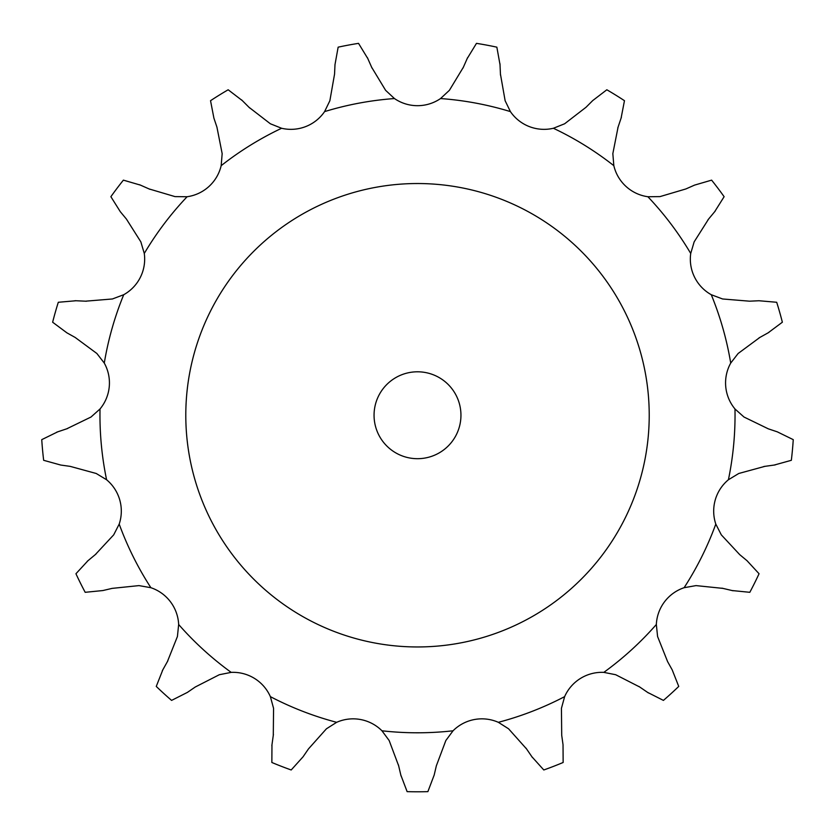 <?xml version="1.0" encoding="UTF-8"?>
<svg xmlns="http://www.w3.org/2000/svg" width="835" height="835" viewBox="0 0 835 835"><rect width="100%" height="100%" fill="white"/><g stroke="black" fill="none" stroke-linecap="round" stroke-linejoin="round"><path stroke-width="1.25" d="M367.776 58.513L358.528 43.357A376.543 376.543 0 0 0 338.144 47.167L334.992 64.639L334.553 74.138L329.867 100.732L324.585 111.608A40.779 40.779 0 0 1 281.604 128.266A317.54 317.54 0 0 0 221.171 165.674L222.162 153.63L216.933 127.129L222.162 153.63M385.603 90.316L371.617 67.207L385.603 90.316L394.454 98.551A40.779 40.779 0 0 0 440.546 98.551L449.397 90.316L463.383 67.207L449.397 90.316M759.005 300.746L749.506 301.185L722.588 298.972L711.274 294.713L722.588 298.972L749.506 301.185L759.005 300.746L776.696 302.27A376.543 376.543 0 0 1 782.364 322.216L768.127 332.821M738.109 353.508L759.829 337.455L738.109 353.508L730.719 363.079A40.779 40.779 0 0 0 734.977 408.973L743.995 417.03L768.294 428.825L743.995 417.03M714.677 211.725L724.122 196.695A376.543 376.543 0 0 0 711.618 180.141L694.574 185.109L685.879 188.95L659.984 196.611L647.887 196.736A40.779 40.779 0 0 1 613.829 165.674A317.54 317.54 0 0 0 553.396 128.266L564.627 123.778L586.013 107.277L564.627 123.778M694.156 241.858L708.602 219.041L694.156 241.858L690.722 253.454A40.779 40.779 0 0 0 711.274 294.713A317.54 317.54 0 0 1 730.719 363.079M592.735 100.565L586.013 107.277L592.735 100.565L606.836 89.773A376.543 376.543 0 0 1 624.465 100.691L621.094 118.121M612.838 153.63L618.067 127.129L612.838 153.63L613.829 165.674M505.133 100.732L500.447 74.138L505.133 100.732L510.415 111.608A40.779 40.779 0 0 0 553.396 128.266M213.906 118.121L216.933 127.129L213.906 118.121L210.535 100.691A376.543 376.543 0 0 1 228.164 89.773L242.265 100.565M270.373 123.778L248.987 107.277L270.373 123.778L281.604 128.266M140.426 185.109L123.382 180.141A376.543 376.543 0 0 0 110.878 196.695L120.323 211.725L126.398 219.041L140.844 241.858L144.278 253.454A40.779 40.779 0 0 1 123.726 294.713A317.54 317.54 0 0 0 104.281 363.079L96.891 353.508L75.171 337.455L96.891 353.508M175.016 196.611L149.121 188.95L175.016 196.611L187.113 196.736A40.779 40.779 0 0 0 221.171 165.674M66.873 332.821L75.171 337.455L66.873 332.821L52.636 322.216A376.543 376.543 0 0 1 58.304 302.27L75.995 300.746M112.412 298.972L85.494 301.185L112.412 298.972L123.726 294.713M57.698 431.841L41.75 439.648A376.543 376.543 0 0 0 43.66 460.304L60.778 465.053L70.182 466.368L96.234 473.487L106.588 479.749A40.779 40.779 0 0 1 119.196 524.088A317.54 317.54 0 0 0 150.885 587.704L138.975 585.606L112.109 588.383L138.975 585.606M91.005 417.03L66.706 428.825L91.005 417.03L100.023 408.973A40.779 40.779 0 0 0 104.281 363.079M102.851 590.554L112.109 588.383L102.851 590.554L85.18 592.307A376.543 376.543 0 0 1 75.943 573.739L87.988 560.692M113.696 534.849L95.294 554.628L113.696 534.849L119.196 524.088M162.783 669.91L156.26 686.422A376.543 376.543 0 0 0 171.582 700.398L187.426 692.382L195.265 687.007L219.323 674.722L231.18 672.373A40.779 40.779 0 0 1 270.373 696.64A317.54 317.54 0 0 0 336.651 722.317L326.433 728.788L308.449 748.932L326.433 728.788M177.417 636.52L167.407 661.602L177.417 636.52L178.659 624.496A40.779 40.779 0 0 0 150.885 587.704M303.074 756.781L308.449 748.932L303.074 756.781L291.196 769.974A376.543 376.543 0 0 1 271.855 762.48L271.97 744.726M273.567 708.31L273.285 735.311L273.567 708.31L270.373 696.64M400.821 775.047L407.125 791.643A376.543 376.543 0 0 0 427.875 791.643L434.179 775.047L436.35 765.799L445.848 740.509L453.04 730.792A40.779 40.779 0 0 1 498.349 722.317A317.54 317.54 0 0 0 564.627 696.64L561.433 708.31L561.715 735.311L561.433 708.31M389.152 740.509L398.65 765.799L389.152 740.509L381.96 730.792A40.779 40.779 0 0 0 336.651 722.317M563.03 744.726L561.715 735.311L563.03 744.726L563.145 762.48A376.543 376.543 0 0 1 543.804 769.974L531.926 756.781M508.567 728.788L526.551 748.932L508.567 728.788L498.349 722.317M647.574 692.382L663.418 700.398A376.543 376.543 0 0 0 678.74 686.422L672.217 669.91L667.593 661.602L657.583 636.52L656.341 624.496A40.779 40.779 0 0 1 684.115 587.704A317.54 317.54 0 0 0 715.804 524.088L721.304 534.849L739.706 554.628L721.304 534.849M615.677 674.722L639.735 687.007L615.677 674.722L603.82 672.373A40.779 40.779 0 0 0 564.627 696.64M747.012 560.692L739.706 554.628L747.012 560.692L759.057 573.739A376.543 376.543 0 0 1 749.82 592.307L732.149 590.554M696.025 585.606L722.891 588.383L696.025 585.606L684.115 587.704M777.302 431.841L768.294 428.825L777.302 431.841L793.25 439.648A376.543 376.543 0 0 1 791.34 460.304L774.222 465.053M738.766 473.487L764.818 466.368L738.766 473.487L728.412 479.749A40.779 40.779 0 0 0 715.804 524.088M460.951 415.245A43.451 43.451 0 0 0 395.78 377.618A43.451 43.451 0 0 0 395.78 452.873A43.451 43.451 0 0 0 460.951 415.245M649.223 415.245A231.723 231.723 0 0 0 301.644 214.574A231.723 231.723 0 0 0 301.644 615.917A231.723 231.723 0 0 0 649.223 415.245M775.172 464.918L763.868 466.494M733.067 590.773L721.972 588.164M672.217 669.91L667.593 661.602L657.583 636.52M648.357 692.914L638.942 686.474M532.459 757.564L526.019 748.15M434.179 775.047L436.35 765.799L445.848 740.509M401.04 775.976L398.431 764.87M271.845 745.665L273.421 734.372M187.426 692.382L195.265 687.007L219.323 674.722M162.314 670.735L167.866 660.777M87.257 561.308L96.025 554.012M60.778 465.053L70.182 466.368L96.234 473.487M56.79 432.144L67.604 428.522M75.046 300.704L86.443 301.226M120.323 211.725L126.398 219.041L140.844 241.858M139.549 184.723L149.987 189.336M241.597 99.887L249.665 107.955M334.992 64.639L334.553 74.138L329.867 100.732M367.4 57.636L372.003 68.073M467.224 58.513L476.472 43.357A376.543 376.543 0 0 1 496.856 47.167L500.008 64.639M467.6 57.636L462.997 68.073M499.967 63.69L500.489 75.087M621.397 117.213L617.764 128.037M694.574 185.109L685.879 188.95L659.984 196.611M715.282 210.994L707.996 219.772M768.962 332.361L758.994 337.914M394.454 98.551A317.54 317.54 0 0 0 324.585 111.608M510.415 111.608A317.54 317.54 0 0 0 440.546 98.551M690.722 253.454A317.54 317.54 0 0 0 647.887 196.736M728.412 479.749A317.54 317.54 0 0 0 734.977 408.973M603.82 672.373A317.54 317.54 0 0 0 656.341 624.496M381.96 730.792A317.54 317.54 0 0 0 453.04 730.792M178.659 624.496A317.54 317.54 0 0 0 231.18 672.373M100.023 408.973A317.54 317.54 0 0 0 106.588 479.749M187.113 196.736A317.54 317.54 0 0 0 144.278 253.454"/></g></svg>
